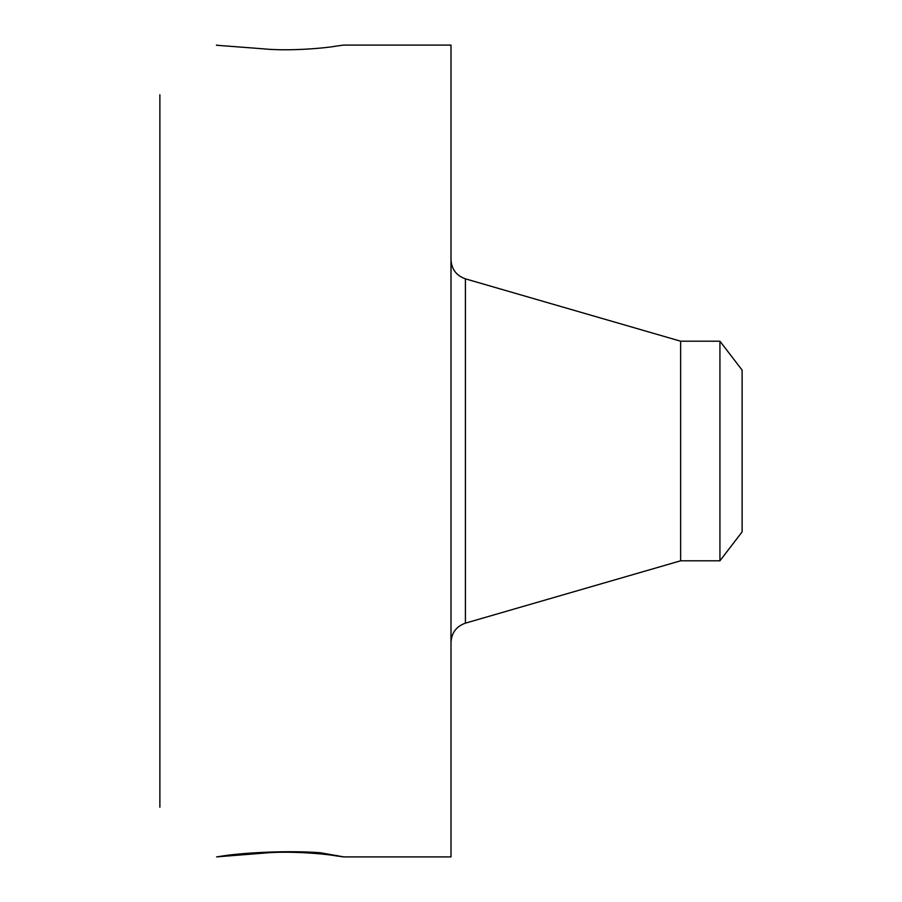 <?xml version="1.0" encoding="UTF-8"?>
<svg xmlns="http://www.w3.org/2000/svg" width="902" height="902" viewBox="0 0 902 902"><rect width="100%" height="100%" fill="white"/><g stroke="black" fill="none" stroke-linecap="round" stroke-linejoin="round"><path stroke-width="1.35" d="M719.931 341.204L719.931 560.796L742.12 531.887L742.12 370.113L719.931 341.204L680.638 341.204L465.409 278.842C456.356 275.64 451.552 269.247 451 259.663M719.931 560.796L680.638 560.796L680.638 341.204M216.593 856.877L262.798 853.213C288.753 850.552 325.261 853.856 336.378 855.919L343.561 856.9L451 856.9L451 45.1L343.561 45.1L336.378 46.081C325.261 48.144 288.753 51.448 262.798 48.787L216.446 45.247M343.651 856.889L320.323 852.74C287.422 850.248 245.389 852.728 225.139 855.592L216.672 856.9M159.88 807.211L159.88 94.789M217.709 45.235L216.672 45.1M337.01 856.009L342.444 856.539M253.507 852.875L262.798 853.213M250.959 853.055L259.832 853.382M680.638 560.796L465.409 623.158L465.409 278.842M336.378 855.919L337.032 855.412M465.409 623.158C456.356 626.36 451.552 632.753 451 642.337"/></g></svg>
